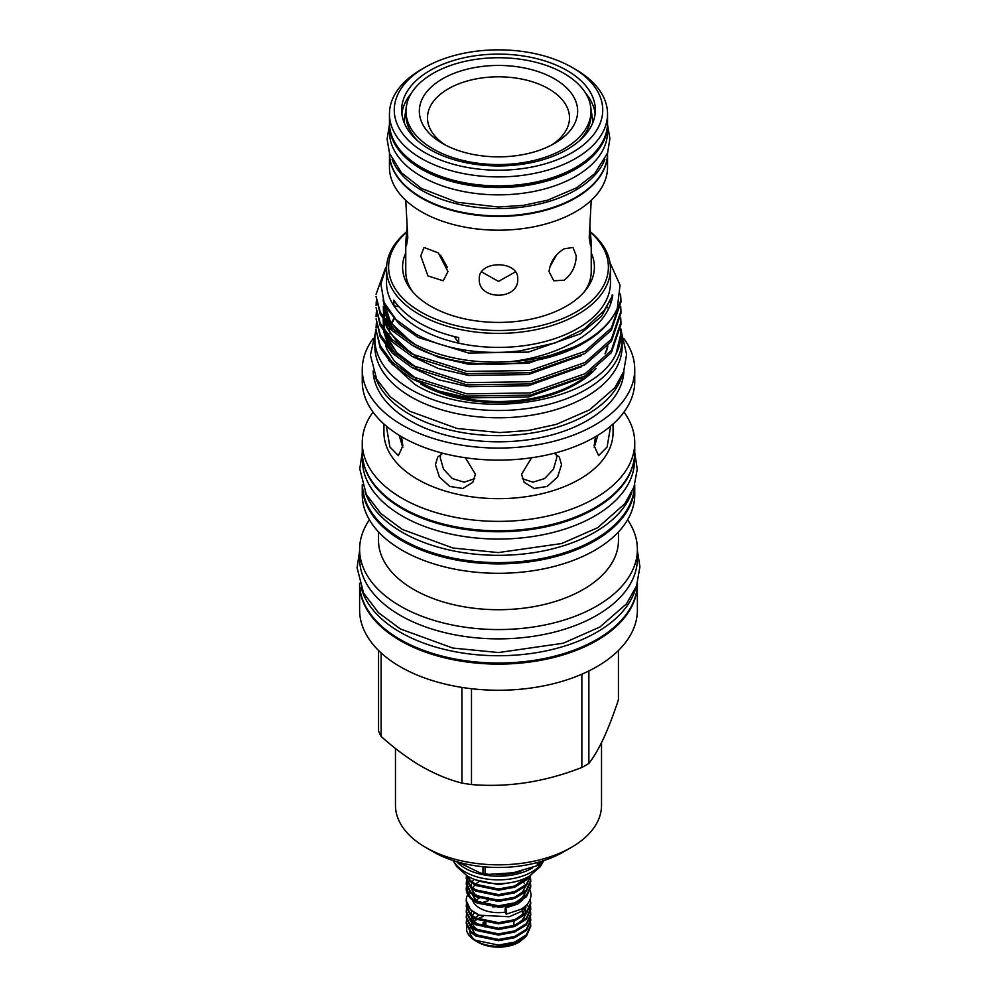 <?xml version="1.0" encoding="UTF-8"?>
<svg xmlns="http://www.w3.org/2000/svg" width="997" height="997" viewBox="0 0 997 997"><rect width="100%" height="100%" fill="white"/><g stroke="black" fill="none" stroke-linecap="round" stroke-linejoin="round"><path stroke-width="1.5" d="M505.08 909.364A3.091 0.636 -98.5 0 0 505.504 912.567A3.091 0.636 -98.5 0 0 506.314 914.149A3.091 0.636 -98.5 0 0 506.626 912.828A3.091 0.636 -98.5 0 0 506.202 909.625A3.091 0.636 -98.5 0 0 505.404 908.043A3.091 0.636 -98.5 0 0 505.08 909.364M470.459 892.938A3.091 2.443 24.1 0 1 466.97 889.922A3.091 2.443 24.1 0 1 467.144 889.112A3.091 2.443 24.1 0 1 467.344 888.763M471.12 888.215A3.091 2.443 24.1 0 1 472.466 889.361M591.022 111.153A92.522 53.414 180 0 1 563.916 148.914A92.522 53.414 180 0 1 463.094 160.505A92.522 53.414 180 0 1 405.978 111.153A92.522 53.414 180 0 1 433.072 73.379A92.522 53.414 180 0 1 533.906 61.802A92.522 53.414 180 0 1 591.022 111.153L591.022 114.829A92.522 53.414 180 0 1 579.294 140.851M417.693 140.851A92.522 53.414 180 0 1 405.978 114.829L405.978 111.153M442.518 78.838A79.162 45.7 180 0 1 554.469 78.838A79.162 45.7 180 0 1 554.469 143.468L554.469 143.468A79.162 45.7 180 0 1 442.518 143.468A79.162 45.7 180 0 1 442.518 78.838M445.559 145.126A70.999 40.989 180 0 1 448.289 88.82A70.999 40.989 180 0 1 547.278 88.023A70.999 40.989 180 0 1 551.428 145.126M401.878 113.808A96.846 55.919 180 0 1 411.362 93.195M430.019 149.562A96.846 55.919 180 0 1 401.654 110.031A96.846 55.919 180 0 1 461.437 58.374A96.846 55.919 180 0 1 566.981 70.488A96.846 55.919 180 0 1 595.346 110.031A96.846 55.919 180 0 1 535.563 161.688A96.846 55.919 180 0 1 430.019 149.562M575.605 69.441L572.203 67.472A104.236 60.181 180 0 1 572.203 152.578A104.236 60.181 180 0 1 424.797 152.578A104.236 60.181 180 0 1 424.797 67.472A104.236 60.181 180 0 1 572.203 67.472L575.605 69.441A109.034 62.948 180 0 1 607.534 113.957A109.034 62.948 180 0 1 540.224 172.12A109.034 62.948 180 0 1 421.395 158.473A109.034 62.948 180 0 1 389.453 113.957A109.034 62.948 180 0 1 421.395 69.441L424.797 67.472M607.534 113.957L607.534 122.93A109.034 62.948 180 0 1 575.605 167.446A109.034 62.948 180 0 1 421.395 167.446L421.395 167.446A109.034 62.948 180 0 1 389.453 122.93L389.453 113.957M575.605 167.446L574.633 168.007A107.664 62.163 180 0 1 422.367 168.007L421.395 167.446L422.367 168.007M472.528 900.092A26.371 15.229 0 0 0 479.844 908.192A26.371 15.229 0 0 0 505.404 912.118M472.615 894.745A26.371 15.229 0 0 0 479.844 902.584A26.371 15.229 0 0 0 481.9 903.656M497.852 907.046A26.371 15.229 0 0 0 511.112 905.189M524.11 895.468A26.371 15.229 0 0 0 524.833 892.689M519.088 942.153A28.813 16.637 180 0 1 518.876 942.277A28.813 16.637 180 0 1 478.124 942.277L475.694 940.881A32.253 18.619 0 0 0 498.5 946.327L514.626 943.324L526.428 936.046L530.753 926.263L530.541 922.861M525.319 937.118L519.3 942.028L498.5 947.138L498.5 946.327M530.728 925.665L530.416 923.459M478.124 942.277L475.694 940.881A32.253 18.619 0 0 1 466.696 930.799C467.905 934.55 470.908 937.728 475.694 940.333L498.5 945.081L514.626 942.115L526.428 934.837L530.753 925.066M530.416 922.262L529.669 920.057M523.712 912.866L521.543 911.358M466.496 920.057L466.247 923.459L470.572 932.307L475.694 935.934L498.5 940.682L514.626 937.716L526.428 930.438L530.753 920.655L530.541 917.252M530.728 920.057L530.416 917.851M466.247 922.262L470.572 931.098L475.694 934.725L498.5 939.473L514.626 936.507L526.428 929.229L530.753 919.458M466.496 914.448L466.247 917.851L470.572 926.699L475.694 930.326L498.5 935.074L514.626 932.108L526.428 924.83L530.753 915.047L530.541 911.644M466.247 916.654L470.572 925.49L475.694 929.117L498.5 933.865L514.626 930.899L526.428 923.621L530.753 913.85M530.416 911.046L529.669 908.84M529.395 908.242L527.326 905.077M466.496 908.84L466.247 912.243L470.572 921.091L475.694 924.718L498.5 929.466L514.626 926.5L526.428 919.222L530.753 909.438L530.541 906.036M530.728 908.84L530.416 906.634M466.247 911.046L470.572 919.882L475.694 923.509L498.5 928.257L514.626 925.291L526.428 918.013L530.753 908.242M466.496 903.232L466.247 906.634L470.572 915.483L475.694 919.109L498.5 923.858L514.626 920.892L526.428 913.613L530.753 903.83L530.242 899.169M466.247 905.438L470.572 914.274L475.694 917.901L498.5 922.649L514.626 919.683L526.428 912.405L530.753 902.634M503.797 899.83L490.287 899.83M466.26 900.627L470.572 909.875L479.47 915.221A32.253 18.619 0 0 1 475.694 913.364A32.253 18.619 0 0 1 466.247 900.191A32.253 18.619 0 0 1 467.73 894.621M469.263 892.714L468.889 892.813A32.253 18.619 0 0 0 467.942 894.247M528.186 903.008L521.655 911.283L509.218 916.754L479.47 915.221M492.755 906.884L509.193 906.086L522.391 900.166M466.534 886.57A32.253 18.619 0 0 0 466.247 889.05A32.253 18.619 0 0 0 475.694 902.21A32.253 18.619 0 0 0 477.513 903.182L498.5 907.033L514.626 904.067L526.428 896.789L530.753 887.006L530.541 883.604M466.496 886.408L466.247 888.601L470.572 897.45L475.694 901.076L498.5 905.824L514.626 902.858L526.428 895.58L530.753 885.797M466.496 880.8L466.247 884.202L470.572 893.05L475.694 896.677L498.5 901.425L514.626 898.459L526.428 891.181L530.753 881.398L530.541 877.996M466.247 882.993L470.572 891.841L475.694 895.468L498.5 900.216L514.626 897.25L526.428 889.972L530.753 880.189M466.446 875.428L466.247 878.594L470.572 887.442L475.694 891.069L498.5 895.817L514.626 892.851L526.428 885.573L530.753 875.304M466.247 877.385L470.572 886.233L475.694 889.86L498.5 894.608L514.626 891.642L526.428 884.364L530.728 875.316M466.584 875.516L470.572 881.834L475.694 885.461L498.5 890.209L514.626 887.243L526.428 879.965L529.133 876.288M467.107 875.84L470.572 880.625L475.694 884.252L498.5 889L514.626 886.034L526.428 878.756L527.936 876.961M475.93 879.977L498.5 884.601L512.907 882.22M469.575 880.812A32.253 18.619 0 0 0 467.954 883.068M467.618 883.691A32.253 18.619 0 0 0 466.696 885.947M392.108 159.445A109.034 62.948 0 0 0 421.395 190.153A109.034 62.948 0 0 0 528.859 206.105A109.034 62.948 0 0 0 604.88 159.445M389.466 153.114A109.034 62.948 0 0 0 421.395 197.443A109.034 62.948 0 0 0 540.075 211.127A109.034 62.948 0 0 0 607.534 153.114M389.466 123.765A109.034 62.948 0 0 0 389.453 124.613A109.034 62.948 0 0 0 421.395 169.129A109.034 62.948 0 0 0 540.224 182.775A109.034 62.948 0 0 0 607.534 124.613A109.034 62.948 0 0 0 607.534 123.765M389.453 124.613L389.453 131.903A109.034 62.948 0 0 0 421.395 176.419A109.034 62.948 0 0 0 540.224 190.066A109.034 62.948 0 0 0 607.534 131.903L607.534 124.613M607.534 153.214A109.034 62.948 180 0 1 607.534 153.488A109.034 62.948 180 0 1 575.605 198.004A109.034 62.948 180 0 1 456.776 211.651A109.034 62.948 180 0 1 389.453 153.488A109.034 62.948 180 0 1 389.466 153.214M607.534 153.488L607.534 167.234A109.034 62.948 180 0 1 575.605 211.75A109.034 62.948 180 0 1 456.776 225.397A109.034 62.948 180 0 1 389.453 167.234L389.453 153.488M405.767 200.36L407.785 237.785L406.44 245.91L405.767 242.383L407.112 226.68M447.952 271.558L443.254 280.78L427.925 275.92L420.759 255.855L424.024 247.468L438.344 252.914L447.952 271.558M517.73 279.048C518.926 300.571 478.074 300.583 479.27 279.048C478.062 260.08 518.901 260.03 517.73 279.048M405.767 242.383L405.767 271.545A92.721 53.539 0 0 0 412.471 291.535M564.065 280.232L553.746 280.78L549.035 271.558C550.319 261.85 555.329 254.272 564.065 248.826L572.976 247.468L576.241 255.855C575.917 266.149 571.854 274.275 564.065 280.232M589.888 226.68L591.221 242.383L590.56 245.91L589.215 237.785L591.221 200.36M607.821 345.984A109.969 63.484 180 0 1 606.188 351.978M596.094 368.379A109.969 63.484 180 0 1 420.746 384.019M433.147 389.067A109.969 63.484 0 0 0 591.969 371.445M605.005 353.81A109.969 63.484 0 0 0 607.509 346.345M388.356 360.216L414.702 384.269C473.376 421.681 594.112 403.685 616.084 353.736A122.432 70.687 0 0 0 620.932 334.032A122.432 70.687 0 0 0 620.932 333.783M386.537 268.741L386.537 282.762A111.963 64.643 0 0 0 393.84 305.73A111.963 64.643 0 0 0 419.326 328.474A111.963 64.643 0 0 0 458.72 343.18A111.963 64.643 0 0 0 610.463 282.762L610.463 268.741A111.963 64.643 180 0 1 541.346 328.462A111.963 64.643 180 0 1 419.326 314.454A111.963 64.643 180 0 1 386.537 268.741A111.963 64.643 180 0 1 406.577 231.84M590.423 231.84A111.963 64.643 180 0 1 610.463 268.741M454.009 336.475A103.027 59.484 180 0 1 458.72 343.18L458.72 337.572A111.963 64.643 180 0 1 419.326 322.866A111.963 64.643 180 0 1 393.84 300.122L393.84 305.73A103.027 59.484 180 0 1 399.037 306.827M386.662 265.775L380.854 284.008L384.069 302.44L396.071 319.626L416.011 334.219C441.821 347.916 472.441 353.86 507.872 352.066L519.973 350.919L555.142 342.943L584.23 328.998L604.194 310.503L612.794 295.05C608.457 328.237 563.093 355.879 509.941 361.687A122.432 70.687 0 0 0 617.293 308.409L620.047 285.092L609.952 262.597M406.514 232.338A109.894 63.447 0 0 0 420.784 311.924A109.894 63.447 0 0 0 567.792 316.311A109.894 63.447 0 0 0 590.473 232.338M616.084 353.736L620.932 333.509L620.695 329.01M620.932 322.293L620.932 324.511L611.373 352.639L585.077 375.919L530.192 395.148L466.808 396.083L411.923 378.723L392.195 364.291L380.231 347.965L376.068 330.119L380.231 345.747L392.195 362.073L411.923 376.505L466.808 393.865L530.192 392.93L585.077 373.701L611.373 350.421L620.932 322.293L620.695 317.794M620.932 311.076L620.932 313.295L611.373 341.423L585.077 364.703L530.192 383.932L466.808 384.867L411.923 367.507L392.195 353.075L380.231 336.749L376.068 318.903L380.231 334.531L392.195 350.857L411.923 365.288L466.808 382.649L530.192 381.714L585.077 362.484L611.373 339.204L620.932 311.076L620.695 306.578M620.932 299.86L620.932 302.079L611.373 330.206L585.077 353.486L530.192 372.716L466.808 373.651L411.923 356.29L392.195 341.859L380.231 325.533L376.068 307.687L380.231 323.315L392.195 339.641L411.923 354.072L466.808 371.432L530.192 370.498L585.077 351.268L611.373 327.988L620.932 299.86L620.533 294.015M376.33 323.402L376.068 327.901M376.33 312.186L376.068 316.685M376.33 300.969L376.068 305.468M617.293 308.409C611.335 321.794 600.593 333.085 585.077 342.27C540 370.223 456.987 371.893 411.923 345.074L392.195 330.643L380.231 314.317L376.068 296.47L380.231 312.098L392.195 328.424L411.923 342.856C439.839 357.661 472.503 363.942 509.941 361.687M385.689 267.532L376.068 294.252M405.767 252.939A95.899 55.371 0 0 0 410.951 289.666A95.899 55.371 0 0 0 430.692 306.204A95.899 55.371 0 0 0 586.037 289.666A95.899 55.371 0 0 0 591.221 252.939M376.068 329.197A123.64 71.385 0 0 0 374.86 339.13A123.64 71.385 0 0 0 411.076 389.603A123.64 71.385 0 0 0 545.808 405.069A123.64 71.385 0 0 0 622.128 339.13A123.64 71.385 0 0 0 620.745 328.474M374.86 339.13L374.86 346.42A123.64 71.385 0 0 0 411.076 396.893A123.64 71.385 0 0 0 545.808 412.359A123.64 71.385 0 0 0 622.128 346.42L622.128 339.13M401.554 436.723L402.838 445.846L398.389 455.641L389.902 447.005L386.35 426.118M440.736 454.258L440.3 457.935L443.528 469.188L452.326 478.56L464.103 482.174L474.722 478.66M465.4 457.76L475.432 474.248L472.84 482.324L462.832 488.48L449.797 486.449L439.378 476.965L435.452 464.677L437.683 457.1L442.768 453.236M522.278 478.66L532.884 482.174L544.674 478.56L553.46 469.201L556.7 457.935L556.264 454.258M554.22 453.236L559.317 457.1L561.548 464.677L557.622 476.965L547.203 486.449L534.168 488.48L524.148 482.324L521.568 474.248L531.6 457.76M610.65 426.118L607.098 447.005L598.611 455.641L594.162 445.846L595.446 436.723M373.015 412.085A136.24 78.663 0 0 0 362.26 442.718L362.26 452.127A136.24 78.663 0 0 0 402.165 507.747A136.24 78.663 0 0 0 550.631 524.796A136.24 78.663 0 0 0 634.74 452.127L634.74 442.718A136.24 78.663 0 0 0 623.985 412.085M362.26 442.718A136.24 78.663 0 0 0 402.165 498.338A136.24 78.663 0 0 0 550.631 515.387A136.24 78.663 0 0 0 634.74 442.718M383.932 424.024L383.932 432.499A114.568 66.151 0 0 0 417.481 479.27A114.568 66.151 0 0 0 542.343 493.615A114.568 66.151 0 0 0 613.068 432.499L613.068 424.024M373.127 338.619A136.24 78.663 0 0 0 362.26 369.413L362.26 381.452A136.24 78.663 0 0 0 402.165 437.072A136.24 78.663 0 0 0 550.631 454.134A136.24 78.663 0 0 0 634.74 381.452L634.74 369.413A136.24 78.663 0 0 0 623.873 338.619M362.26 369.413A136.24 78.663 0 0 0 402.165 425.034A136.24 78.663 0 0 0 550.631 442.082A136.24 78.663 0 0 0 634.74 369.413M373.102 370.959A125.423 72.407 0 0 0 409.817 420.609A125.423 72.407 0 0 0 545.247 436.599A125.423 72.407 0 0 0 623.885 370.959M374.909 375.557A125.423 72.407 0 0 0 409.817 414.44A125.423 72.407 0 0 0 536.423 432.262A125.423 72.407 0 0 0 622.091 375.57M365.052 491.932A136.003 78.514 0 0 0 402.327 532.323A136.003 78.514 0 0 0 538.143 551.914A136.003 78.514 0 0 0 631.948 491.932M362.522 485.589A136.003 78.514 0 0 0 402.327 539.614A136.003 78.514 0 0 0 549.347 556.924A136.003 78.514 0 0 0 634.478 485.589M363.431 462.421A136.003 78.514 0 0 0 402.327 508.769A136.003 78.514 0 0 0 543.116 527.425A136.003 78.514 0 0 0 633.569 462.421M362.497 456.8L362.497 460.539A136.003 78.514 0 0 0 402.327 516.06A136.003 78.514 0 0 0 550.543 533.083A136.003 78.514 0 0 0 634.503 460.539L634.503 456.8M378.536 531.937L378.536 540.461A119.964 69.254 0 0 0 413.668 589.439A119.964 69.254 0 0 0 544.412 604.444A119.964 69.254 0 0 0 618.464 540.461L618.464 531.937M369.413 519.798A138.882 80.184 0 0 0 359.618 549.384A138.882 80.184 0 0 0 400.296 606.076A138.882 80.184 0 0 0 551.653 623.461A138.882 80.184 0 0 0 637.382 549.384A138.882 80.184 0 0 0 627.587 519.798M359.618 549.384L359.618 558.681A138.882 80.184 0 0 0 400.296 615.386A138.882 80.184 0 0 0 551.653 632.771A138.882 80.184 0 0 0 637.382 558.681L637.382 549.384M362.26 484.779A136.24 78.663 0 0 0 362.26 485.215L362.26 494.649A136.24 78.663 0 0 0 402.165 550.269A136.24 78.663 0 0 0 550.631 567.318A136.24 78.663 0 0 0 634.74 494.649L634.74 485.215A136.24 78.663 0 0 0 634.74 484.779M362.26 485.215A136.24 78.663 0 0 0 402.165 540.835A136.24 78.663 0 0 0 550.631 557.884A136.24 78.663 0 0 0 634.74 485.215M361.213 587.881A138.957 80.221 0 0 0 400.246 632.235A138.957 80.221 0 0 0 541.583 651.776A138.957 80.221 0 0 0 635.787 587.881M359.543 583.233A138.957 80.221 0 0 0 400.246 639.526A138.957 80.221 0 0 0 551.329 656.998A138.957 80.221 0 0 0 637.444 583.233M359.618 585.326L359.618 610.064A138.882 80.184 0 0 0 400.296 666.756A138.882 80.184 0 0 0 551.653 684.141A138.882 80.184 0 0 0 637.382 610.064L637.382 585.326M359.668 586.199A138.882 80.184 0 0 0 400.296 640.622A138.882 80.184 0 0 0 549.821 658.431A138.882 80.184 0 0 0 637.332 586.199M395.473 748.485L395.473 805.339A103.027 59.484 0 0 0 425.644 847.4L433.508 851.937A91.898 53.065 0 0 0 563.479 851.937L571.356 847.4A103.027 59.484 0 0 0 601.527 805.339L601.527 742.653M433.508 851.937L425.644 847.4A103.027 59.484 0 0 0 571.356 847.4M588.866 670.944L588.866 763.428C598.686 751.028 608.544 729.779 618.439 699.707L618.439 650.48M588.866 763.428A122.943 70.986 180 0 1 581.862 767.478C544.91 781.935 508.121 787.63 471.494 784.552A122.943 70.986 180 0 1 461.91 783.069C448.762 779.741 435.29 774.171 421.519 766.381C407.885 758.368 394.413 748.386 381.116 736.422A122.943 70.986 180 0 1 378.548 730.901L378.548 650.48M538.829 862.093L538.829 864.785A55.982 32.315 180 0 1 538.081 865.234A55.982 32.315 180 0 1 537.321 865.658L537.321 862.517M538.829 864.785L541.595 861.283M532.697 867.764A47.295 27.305 180 0 1 531.937 868.225A47.295 27.305 180 0 1 456.688 861.67M543.677 860.635A47.295 27.305 180 0 1 531.937 871.864A47.295 27.305 180 0 1 453.323 860.635M543.876 860.561L540.224 866.717L529.631 876.002A43.17 24.925 180 0 1 529.021 876.351A43.17 24.925 180 0 1 467.369 876.002L456.763 866.717L453.124 860.561M485.053 866.916L485.053 873.746L488.954 874.357L513.231 872.786L537.321 865.658M457.586 861.931L480.654 873.11L482.972 873.422L482.972 866.717M485.053 873.746A55.982 32.315 180 0 1 482.972 873.422M381.116 652.923L381.116 736.422M461.91 687.407L461.91 783.069M471.494 688.715L471.494 784.552M581.862 674.196L581.862 767.478M594.224 447.503L597.826 435.29M399.174 435.29L402.776 447.503M388.668 335.927A109.969 63.484 180 0 1 388.917 333.845M389.329 331.49A109.969 63.484 180 0 1 390.089 328.487M390.612 326.829A109.969 63.484 180 0 1 390.974 325.832M391.696 323.988A109.969 63.484 180 0 1 394.264 318.89M584.516 291.535A92.721 53.539 0 0 0 591.221 271.545L591.221 242.383M393.89 318.429A109.969 63.484 0 0 0 391.41 323.576M390.699 325.446A109.969 63.484 0 0 0 390.338 326.542M389.839 328.225A109.969 63.484 0 0 0 389.166 331.203M388.793 333.646A109.969 63.484 0 0 0 388.593 335.839M440.624 255.244L447.441 267.458M481.551 271.882L498.5 281.403L515.437 271.882M549.559 267.458L556.376 255.244M485.875 922.724L485.875 926.911A14.083 8.126 180 0 0 485.726 927.098M484.442 926.799L484.442 922.387M474.26 939.51A28.813 16.637 180 0 1 469.737 931.447M469.687 930.201A28.813 16.637 180 0 1 470.484 926.612M470.883 925.777A28.813 16.637 180 0 1 472.84 922.948M473.525 922.213A28.813 16.637 180 0 1 476.703 919.633M477.8 918.935A28.813 16.637 180 0 1 483.171 916.43M513.891 921.153L513.891 925.552M483.096 922.561L483.096 926.437M479.171 881.46A26.371 15.229 0 0 0 476.005 883.865M474.896 885.012A26.371 15.229 0 0 0 473.438 887.056M472.553 889.087A26.371 15.229 0 0 0 472.179 890.869M466.696 930.799L466.596 926.051M479.058 915.059L475.208 917.639M474.41 918.374L472.154 921.24M471.718 922.088L470.92 925.814M471.058 927.135L474.622 933.155L479.308 936.395M474.41 912.766L472.154 915.62M471.718 916.48L470.92 920.206M471.058 921.527L474.622 927.546L479.308 930.787M501.167 900.079L492.929 900.079M488.243 900.74L480.704 903.058M471.718 910.872L470.92 914.598M471.058 915.919L474.622 921.938L479.308 925.179M515.698 924.88L522.378 920.069L525.731 914.311M526.005 912.828L525.394 907.906M479.058 898.235L476.242 899.992M515.698 919.271L522.378 914.461L526.017 907.133M515.698 902.447L522.378 897.636L525.731 891.879M524.509 883.604L523.712 882.382M522.391 880.8L521.431 879.84M474.186 879.329L472.927 880.8M471.718 882.831L470.92 886.557M471.058 887.878L474.622 893.898L479.308 897.138M515.698 896.839L522.378 892.028L525.731 886.271M515.698 885.623L523.961 878.856M585.638 93.195A96.846 55.919 180 0 1 595.122 113.808M520.87 871.303A46.361 26.769 180 0 1 496.307 874.593M612.794 295.05L601.49 316.361L580.142 333.92L528.385 352.103L468.615 353.038L418.229 337.472L399.685 324.511L387.958 309.718M581.463 344.326L528.385 363.319L468.615 364.254L438.555 357.337L412.534 345.398M395.398 331.39L386.973 318.99L383.11 299.96M611.971 295.149L612.395 296.583M581.463 355.543L528.385 374.536L468.615 375.47L438.555 368.554L412.534 356.614M609.815 300.857L610.426 302.203M581.463 366.759L528.385 385.752L468.615 386.686L438.555 379.77L412.534 367.831M395.398 353.823L386.973 341.423L383.72 331.689M383.272 328.786L383.347 319.887M383.621 318.105L386.898 308.011M606.824 306.553L607.584 307.824M581.463 377.975L528.385 396.968L468.615 397.903L438.555 390.986L412.534 379.047M415.749 344.887L397.865 331.552L386.973 316.56L383.035 299.773M415.749 356.103L397.865 342.769L386.973 327.776L384.68 321.869M383.783 318.355L383.297 306.578M415.749 367.32L397.865 353.985L386.973 338.992L384.68 333.085M383.783 329.571L383.135 319.551M383.945 314.067L384.418 312.198M385.079 310.055L386.275 306.939M530.304 890.246L531.052 894.621C530.828 900.59 527.438 905.488 520.883 909.326L506.314 914.149M522.777 899.892L517.792 903.98L505.404 908.043M593.053 122.133L590.112 103.663M406.888 103.663L403.947 122.133M524.871 894.135L524.871 892.651M466.247 901.026L466.247 900.191M607.534 124.7L609.902 138.645L607.597 152.952L594.636 173.727L576.627 187.797L547.44 200.247L523.525 205.332L498.363 207.04L457.037 202.241L421.581 188.508L401.479 172.793L389.565 153.438L387.085 139.106L389.453 124.7M621.717 333.272L626.602 354.321L623.648 371.644L614.813 387.783L589.576 409.842L556.214 424.398L528.709 430.442L499.696 432.586L457.05 428.486L409.779 411.238L390.089 396.656L376.654 379.147L370.398 355.106L375.283 333.272M634.74 452.563L637.245 469.151L633.967 487.035L624.82 503.759L597.714 527.675L561.66 543.539L498.251 552.587L452.9 548.001L402.252 529.432L380.804 513.517L366.285 494.437L359.755 468.802L362.26 452.576M637.382 550.755L639.924 566.732L636.535 585.962L626.477 603.858L599.895 627.013L563.193 643.239L498.575 652.549L452.775 648.05L400.358 628.957L378.424 612.644L363.606 593.103L357.076 567.754L359.618 550.755M488.954 874.357L480.654 873.11M519.973 350.919L516.072 351.368M416.783 345.411L411.275 342.096L390.712 322.542L383.907 302.066M416.771 356.614L411.163 353.237L390.674 333.696L385.627 323.19M384.705 319.688L383.945 310.316M384.344 306.578L384.83 304.122M416.783 367.843L396.569 352.402L385.627 334.406M384.705 330.904L383.945 321.533M384.344 317.794L385.079 314.329M385.702 312.198L387.148 308.434M416.783 379.059L394.338 361.088L387.26 349.885L385.627 345.623"/></g></svg>

